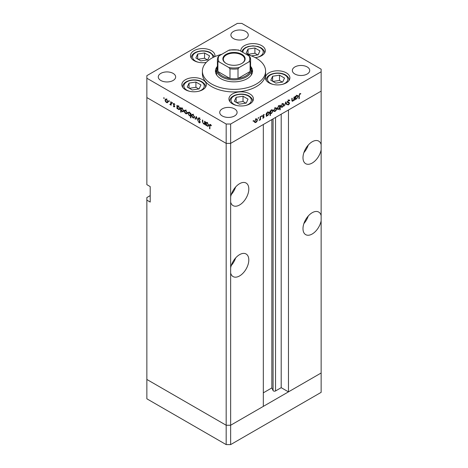<?xml version="1.0" encoding="UTF-8"?>
<svg xmlns="http://www.w3.org/2000/svg" width="468" height="468" viewBox="0 0 468 468"><rect width="100%" height="100%" fill="white"/><g stroke="black" fill="none" stroke-linecap="round" stroke-linejoin="round"><path stroke-width="0.7" d="M230.648 444.6L230.648 425.248L263.326 406.382L263.326 124.506L230.648 143.372L230.648 425.248L226.179 425.248L146.858 379.454L146.858 398.806L226.179 444.6L230.648 444.6L321.142 392.354L321.142 373.002L230.648 425.248L226.179 425.248L226.179 444.6M321.142 144.641A13.034 7.523 120 0 0 318.72 141.114A13.034 7.523 120 0 0 312.203 141.763A13.034 7.523 120 0 0 303.691 153.247A13.034 7.523 120 0 0 305.686 163.695A13.034 7.523 120 0 0 312.203 163.045A13.034 7.523 120 0 0 321.142 149.842L321.142 215.596A13.034 7.523 120 0 0 318.72 212.068A13.034 7.523 120 0 0 312.203 212.712A13.034 7.523 120 0 0 303.691 224.201A13.034 7.523 120 0 0 305.686 234.643A13.034 7.523 120 0 0 312.203 234A13.034 7.523 120 0 0 321.142 220.797L321.142 373.002L288.464 391.868L288.464 109.992L321.142 91.125L321.142 149.842M303.89 152.621A13.034 7.523 120 0 0 308.231 145.092M321.142 215.596L321.142 220.797M303.89 223.575A13.034 7.523 120 0 0 308.231 216.046M230.648 273.043A13.034 7.523 120 0 0 233.07 276.57A13.034 7.523 120 0 0 239.587 275.927A13.034 7.523 120 0 0 248.104 264.438A13.034 7.523 120 0 0 246.104 253.995A13.034 7.523 120 0 0 239.587 254.639A13.034 7.523 120 0 0 230.648 267.842M231.268 265.496A13.034 7.523 120 0 0 235.615 257.973M230.648 202.088A13.034 7.523 120 0 0 233.07 205.622A13.034 7.523 120 0 0 239.587 204.972A13.034 7.523 120 0 0 248.104 193.489A13.034 7.523 120 0 0 246.104 183.041A13.034 7.523 120 0 0 239.587 183.69A13.034 7.523 120 0 0 230.648 196.888M231.268 194.548A13.034 7.523 120 0 0 235.615 187.019M288.464 391.868L281.204 387.68L275.541 390.944A1.474 0.854 180 0 1 273.458 390.944A1.474 0.854 180 0 1 273.072 390.564L271.849 387.919L263.326 392.839M150.21 195.618L146.858 197.554L146.858 379.454L226.179 425.248L226.179 143.372L146.858 97.578L146.858 184.655L150.21 186.592L150.21 202.071L146.858 200.134M146.858 78.226L146.858 97.578L226.179 143.372L230.648 143.372L226.179 143.372L226.179 124.02L230.648 124.02L321.142 71.774L321.142 69.194L241.821 23.4L237.352 23.4L146.858 75.646L146.858 78.226L226.179 124.02M271.849 387.919L271.849 119.586M281.204 387.68L281.204 114.186M250.591 66.848A17.38 10.033 180 0 1 251.38 69.843A17.38 10.033 180 0 1 240.651 79.11A17.38 10.033 180 0 1 221.709 76.933A17.38 10.033 180 0 1 216.62 69.843L216.62 73.71A17.38 10.033 0 0 0 216.807 75.172M217.409 66.321A18.562 10.717 0 0 0 215.438 71.13A18.562 10.717 0 0 0 220.873 78.712A18.562 10.717 0 0 0 241.102 81.034A18.562 10.717 0 0 0 252.562 71.13A18.562 10.717 0 0 0 250.591 66.321M216.62 69.943A18.562 10.717 0 0 0 215.572 72.423M221.82 54.3A31.602 18.246 0 0 0 202.398 71.13A31.602 18.246 0 0 0 211.653 84.029A31.602 18.246 0 0 0 246.092 87.984A31.602 18.246 0 0 0 265.602 71.13A31.602 18.246 0 0 0 256.347 58.231A31.602 18.246 0 0 0 246.18 54.3M202.398 71.13L202.398 73.71A31.602 18.246 0 0 0 211.653 86.609A31.602 18.246 0 0 0 246.092 90.564A31.602 18.246 0 0 0 265.602 73.71L265.602 71.13M286.311 72.856A12.244 7.067 0 0 0 272.967 71.323A12.244 7.067 0 0 0 265.409 77.858A12.244 7.067 0 0 0 268.995 82.854A12.244 7.067 0 0 0 282.339 84.386A12.244 7.067 0 0 0 289.897 77.858A12.244 7.067 0 0 0 286.311 72.856M249.836 93.916A12.244 7.067 0 0 0 236.492 92.383A12.244 7.067 0 0 0 228.934 98.912A12.244 7.067 0 0 0 232.52 103.914A12.244 7.067 0 0 0 245.864 105.446A12.244 7.067 0 0 0 253.428 98.912A12.244 7.067 0 0 0 249.836 93.916M202.738 79.718A12.244 7.067 0 0 0 189.394 78.185A12.244 7.067 0 0 0 181.836 84.72A12.244 7.067 0 0 0 185.422 89.716A12.244 7.067 0 0 0 198.765 91.248A12.244 7.067 0 0 0 206.324 84.72A12.244 7.067 0 0 0 202.738 79.718M214.847 56.622A12.244 7.067 0 0 0 214.964 55.651A12.244 7.067 0 0 0 211.378 50.649A12.244 7.067 0 0 0 198.034 49.117A12.244 7.067 0 0 0 190.476 55.651A12.244 7.067 0 0 0 194.062 60.647A12.244 7.067 0 0 0 206.23 62.425M255.236 57.622A12.244 7.067 0 0 0 265.309 50.661A12.244 7.067 0 0 0 261.723 45.665A12.244 7.067 0 0 0 248.379 44.132A12.244 7.067 0 0 0 240.821 50.661A12.244 7.067 0 0 0 240.862 51.228M160.822 80.484A8.687 5.019 180 0 1 158.278 76.939A8.687 5.019 180 0 1 163.642 72.3A8.687 5.019 180 0 1 173.113 73.388A8.687 5.019 180 0 1 175.658 76.939A8.687 5.019 180 0 1 170.293 81.572A8.687 5.019 180 0 1 160.822 80.484M294.887 74.032A8.687 5.019 180 0 1 292.342 70.487A8.687 5.019 180 0 1 297.706 65.853A8.687 5.019 180 0 1 307.178 66.936A8.687 5.019 180 0 1 309.722 70.487A8.687 5.019 180 0 1 304.358 75.12A8.687 5.019 180 0 1 294.887 74.032M234.556 108.863A8.687 5.019 0 0 0 225.09 107.775A8.687 5.019 0 0 0 219.726 112.414A8.687 5.019 0 0 0 222.271 115.959A8.687 5.019 0 0 0 231.742 117.047A8.687 5.019 0 0 0 237.106 112.414A8.687 5.019 0 0 0 234.556 108.863M245.729 31.461A8.687 5.019 0 0 0 236.258 30.373A8.687 5.019 0 0 0 230.894 35.012A8.687 5.019 0 0 0 233.444 38.557A8.687 5.019 0 0 0 242.91 39.645A8.687 5.019 0 0 0 248.274 35.012A8.687 5.019 0 0 0 245.729 31.461M204.937 123.733L203.498 123.962L202.433 121.674L202.433 119.989L202.784 120.188L202.825 122.517L203.562 123.593L204.534 123.277L204.586 121.23L204.937 121.434L204.937 124.734L204.422 124.061M205.393 123.002L204.276 123.646L204.937 123.043M198.122 118.603L198.432 117.942L199.239 118.03L200.427 119.703L199.239 118.492L198.473 118.813L199.959 121.446L199.918 122.844L199.21 122.762L198.169 121.393L199.251 122.318L199.824 122.078L198.122 118.603L199.175 117.994M199.772 117.772L198.473 118.813M199.251 122.318L200.129 121.902M196.367 116.485L197.718 120.568L196.39 117.398L195.443 119.252L195.062 119.03L196.367 116.485M194.121 118L193.032 117.918L191.944 116.748L191.552 115.344L191.997 114.379L193.032 114.502L194.512 117.053L194.056 118.035M186.849 113.8L185.761 113.718L184.679 112.548L184.287 111.15L184.731 110.179L185.761 110.308L187.241 112.858L186.785 113.841M177.542 105.926L178.483 106.101L179.975 108.681L179.548 109.617L178.472 109.512L177.314 108.178L177.314 108.787L176.962 108.582L176.962 105.282L177.436 105.979M163.958 97.718L164.28 98.28L163.958 98.467L163.63 97.906L163.958 97.718M164.28 98.28L163.958 98.467L164.28 98.28M167.602 102.691L166.509 102.603L165.426 101.433L165.034 100.035L165.479 99.064L166.509 99.193L167.989 101.743L167.538 102.726M169.018 100.638L169.346 101.205L169.018 101.392L168.691 100.825L169.018 100.638M169.346 101.205L169.018 101.392L169.346 101.205M170.797 101.726L171.148 101.925L171.148 105.224L170.797 104.539L169.796 104.387L170.738 103.931L170.797 101.726M171.148 104.335L170.1 104.68L171.148 104.072M170.171 104.311L171.148 103.691M172.177 102.463L172.505 103.024L172.177 103.217L171.85 102.65L172.177 102.463M172.505 103.024L172.177 103.217L172.505 103.024M174.757 106.505L174.037 106.95L173.306 106.061L174.037 106.546L174.406 106.318L173.254 104.036L173.499 103.498L174.09 103.568L174.909 104.487L174.108 103.984L173.605 104.224L174.757 106.505L174.037 106.95L174.757 106.534M174.037 106.546L174.71 106.142M174.412 103.808L173.605 104.224M181.251 108.067L182.192 108.243L183.684 110.822L183.257 111.758L182.181 111.653L181.028 110.29L181.028 112.261L180.677 112.057L180.677 107.424L181.145 108.12M190.85 115.596L189.335 115.783L187.844 113.209L188.271 112.267L189.347 112.373L190.499 113.706L190.499 113.098L190.85 113.303L190.85 117.93L190.499 117.731L190.377 115.888M206.318 122.54L207.26 122.715L208.746 125.295L208.324 126.231L207.248 126.126L206.09 124.786L206.09 125.401L205.739 125.196L205.739 121.896L206.212 122.593M210.793 124.757L209.904 125.81L209.904 128.817L209.553 128.612L209.822 124.418L210.46 124.506L211.407 125.57L211.197 125.798L210.085 124.927L210.623 124.617M293.962 97.145L294.313 96.94L294.313 100.24L293.962 100.444L293.962 99.848L292.874 101.129L292.131 101.217L291.81 98.385L292.161 98.186L292.202 100.462L292.939 100.69L293.91 99.251L293.962 97.145M291.81 100.24L292.939 100.69M287.504 101.866L289.335 102.708L289.552 103.264L288.586 104.879L287.545 104.715L287.867 104.253L288.627 104.393L289.201 103.486L287.498 101.983L288.616 100.117L289.803 100.415L289.476 100.836L288.616 100.579L287.849 101.784L288.142 102.258L287.024 101.614M289.44 100.035L289.803 100.415L289.019 99.965M289.476 100.836L288.265 100.374M287.867 104.253L288.627 104.393M289.201 103.486L287.299 102.264M285.743 101.889L287.095 104.405L286.714 104.627L285.767 102.773L284.439 105.943L285.743 101.889M283.889 104.604L283.497 105.996L282.409 107.172L281.321 107.254L280.929 106.306L282.409 103.756L283.438 103.633L283.889 104.604L283.45 104.346M276.617 108.798L276.225 110.196L275.137 111.366L274.055 111.454L273.663 110.507L275.137 107.956L276.173 107.827L276.617 108.798L276.184 108.547M266.345 115.374L266.696 115.578L266.345 116.392L266.345 113.092L266.696 112.887L266.696 113.461L267.86 112.156L268.919 112.051L269.352 113.01L267.848 115.578L266.859 115.707M253.381 120.516L253.709 120.703L253.381 121.265L253.059 121.077L253.381 120.516L253.709 120.703L253.381 120.516M253.381 121.265L253.059 121.077L253.381 121.265M321.142 71.774L321.142 91.125L230.648 143.372L230.648 124.02M257.418 119.884L257.026 121.282L255.937 122.452L254.855 122.54L254.463 121.592L255.937 119.042L256.973 118.913L257.418 119.884L256.985 119.632M258.447 117.591L258.775 117.778L258.447 118.346L258.12 118.158L258.447 117.591L258.775 117.778L258.447 117.591M258.447 118.346L258.12 118.158L258.447 118.346M260.173 116.649L260.524 116.45L260.524 119.749L260.173 119.948L260.173 119.463L259.173 120.475L260.114 118.93L260.173 116.649M261.553 115.795L261.881 115.982L261.553 116.55L261.226 116.362L261.553 115.795L261.881 115.982L261.553 115.795M261.553 116.55L261.226 116.362L261.553 116.55M264.133 116.854L263.414 118.141L262.683 118.094L263.782 117.076L262.63 116.128L263.472 114.689L264.285 114.666L262.981 115.906L264.133 116.854L262.998 116.427M263.004 117.731L263.414 117.731M263.689 116.83L262.764 116.561M264.051 115.105L263.18 114.912M263.11 116.187L263.794 116.304M270.054 113.203L270.405 113.408L270.405 115.38L270.054 115.578L270.054 110.951L270.405 110.746L270.405 111.32L271.569 110.015L272.628 109.91L273.06 110.869L271.557 113.437L270.58 113.543M279.536 105.692L279.876 105.885L280.227 105.072L280.227 109.705L279.876 109.904L279.876 107.979L278.712 109.307L277.653 109.413L277.22 108.453L278.723 105.885L279.718 105.762M295.115 98.76L295.466 98.964L295.115 99.778L295.115 96.478L295.466 96.273L295.466 96.847L296.636 95.542L297.695 95.437L298.128 96.402L296.624 98.964L295.636 99.093M299.818 94.109L299.28 95.589L299.28 98.59L298.929 98.795L298.929 95.741L299.842 93.635L300.784 93.612L300.573 94.08L299.479 93.916M252.427 72.423A18.562 10.717 0 0 0 251.38 69.943M251.193 75.172A17.38 10.033 0 0 0 251.38 73.71L251.38 69.843M255.499 122.201L255.937 122.452M254.814 121.387L255.142 122.125L255.937 122.049L257.067 120.083L256.739 119.352L255.937 119.445L254.814 121.387L254.493 121.2M255.616 119.258L255.937 119.445M260.173 119.545L260.524 119.749M262.84 117.807L263.414 118.141M262.636 116.222L263.595 116.778M262.688 115.736L262.981 115.906M262.887 115.777L263.016 116.21M266.345 115.982L266.696 116.187M266.345 113.256L266.696 113.461M268.901 112.753L269.352 113.01M267.427 115.333L267.848 115.578M266.696 114.531L267.017 115.268L267.842 115.175L269.001 113.209L268.661 112.484L267.848 112.566L266.696 114.531L266.345 114.327M267.526 112.384L267.848 112.566M270.054 115.175L270.405 115.38M270.054 111.115L270.405 111.32M272.61 110.612L273.06 110.869M271.142 113.192L271.557 113.437M270.405 112.39L270.726 113.127L271.551 113.034L272.709 111.068L272.37 110.343L271.557 110.425L270.405 112.39L270.054 112.185M271.241 110.243L271.557 110.425M274.698 111.115L275.137 111.366M274.014 110.302L274.347 111.039L275.137 110.963L276.266 108.997L275.939 108.266L275.137 108.36L274.014 110.302L273.692 110.115M274.815 108.172L275.137 108.36M279.876 109.5L280.227 109.705M278.267 109.05L278.712 109.307M279.876 106.932L279.554 106.195L278.723 106.289L277.571 108.248L277.91 108.98L278.723 108.898L279.876 106.932M278.407 106.101L278.723 106.289M277.255 108.067L277.571 108.248M281.97 106.92L282.409 107.172M281.28 106.101L281.613 106.839L282.409 106.768L283.538 104.803L283.21 104.066L282.409 104.159L281.28 106.101L280.964 105.92M282.087 103.978L282.409 104.159M286.398 104.007L287.095 104.405M287.539 101.609L287.849 101.784M288.218 102.059L289.552 103.264M287.761 104.399L288.586 104.879M288.083 102.843L287.826 102.41L288.083 102.843M293.962 100.035L294.313 100.24M291.827 100.521L292.874 101.129M295.115 99.374L295.466 99.573M295.115 96.642L295.466 96.847M297.677 96.139L298.128 96.402M296.203 98.725L296.624 98.964M295.466 97.917L295.794 98.654L296.618 98.561L297.777 96.595L297.432 95.87L296.624 95.958L295.466 97.917L295.115 97.713M296.303 95.77L296.624 95.958M298.929 98.385L299.28 98.59M299.824 93.647L300.573 94.08M299.637 93.775L300.076 94.027M166.947 102.352L166.509 102.603M165.467 99.783L165.034 100.035M165.385 100.234L166.514 102.199L167.31 102.276L167.643 101.538L166.514 99.596L165.713 99.503L165.385 100.234M166.836 99.409L166.514 99.596M167.959 101.357L167.643 101.538M171.148 104.82L170.797 105.025M171.218 104.036L170.914 103.744M174.078 103.563L173.254 104.036M177.314 108.383L176.962 108.582M178.905 109.26L178.472 109.512M177.314 107.131L178.466 109.102L179.291 109.196L179.624 108.471L178.472 106.499L177.624 106.406L177.314 107.131M178.794 106.318L178.472 106.499M179.94 108.289L179.624 108.471M181.028 111.852L180.677 112.057M182.614 111.402L182.181 111.653M181.028 109.272L182.175 111.244L183 111.337L183.333 110.612L182.181 108.64L181.332 108.547L181.028 109.272M182.502 108.459L182.181 108.64M183.649 110.43L183.333 110.612M186.2 113.467L185.761 113.718M184.72 110.898L184.287 111.15M184.638 111.349L185.761 113.314L186.556 113.391L186.89 112.653L185.761 110.711L184.959 110.618L184.638 111.349M186.083 110.524L185.761 110.711M187.212 112.472L186.89 112.653M190.85 117.526L190.499 117.731M189.756 115.537L189.335 115.783M188.288 112.952L187.844 113.209M190.85 113.508L190.499 113.706M190.499 114.754L189.347 112.782L188.528 112.689L188.194 113.408L189.341 115.385L190.189 115.473L190.85 114.555M189.669 112.595L189.347 112.782M193.465 117.667L193.032 117.918M191.991 115.093L191.552 115.344M191.903 115.549L193.032 117.515L193.828 117.585L194.161 116.848L193.032 114.906L192.231 114.812L191.903 115.549M193.354 114.724L193.032 114.906M194.477 116.667L194.161 116.848M195.759 118.626L195.062 119.03M199.584 118.287L199.239 118.492M200.175 122.206L199.21 122.762M204.937 124.33L204.586 124.529M203.919 123.722L203.498 123.962M206.09 124.997L205.739 125.196M207.681 125.874L207.248 126.126M206.09 123.745L207.242 125.716L208.067 125.81L208.395 125.085L207.248 123.113L206.4 123.02L206.09 123.745M207.57 122.926L207.248 123.113M208.716 124.903L208.395 125.085M209.904 128.407L209.553 128.612M211.009 124.991L210.699 125.172M251.38 55.897L258.09 54.855L259.933 50.889L254.908 47.988L248.04 49.052L246.197 53.019L250.83 55.692M248.04 54.077L248.04 49.052M257.769 54.908L254.908 53.253L248.362 54.265M254.908 53.253L254.908 47.988M199.105 88.914L200.947 84.948L195.922 82.046L189.054 83.105L187.212 87.071L192.237 89.973L199.105 88.914M189.054 88.136L189.054 83.105M198.783 88.961L195.922 87.305L189.376 88.317M195.922 87.305L195.922 82.046M207.745 59.845L209.588 55.879L204.557 52.978L197.689 54.036L195.852 58.003L200.877 60.904L207.745 59.845M197.689 59.067L197.689 54.036M207.423 59.892L204.557 58.237L198.011 59.255M204.557 58.237L204.557 52.978M246.209 103.106L248.046 99.14L243.021 96.238L236.153 97.303L234.31 101.263L239.341 104.171L246.209 103.106M236.153 102.328L236.153 97.303M245.887 103.159L243.021 101.503L236.475 102.515M243.021 101.503L243.021 96.238M282.678 82.052L284.521 78.086L279.495 75.184L272.628 76.243L270.785 80.209L275.81 83.111L282.678 82.052M272.628 81.274L272.628 76.243M282.356 82.099L279.495 80.443L272.949 81.455M279.495 80.443L279.495 75.184M226.126 63.426L226.126 63.426A11.138 6.429 180 0 1 226.126 54.329A11.138 6.429 180 0 1 241.874 54.329A11.138 6.429 180 0 1 241.874 63.426A11.138 6.429 180 0 1 226.126 63.426M241.704 63.519A10.665 6.16 0 0 0 244.665 59.26A10.665 6.16 0 0 0 241.541 54.908A10.665 6.16 0 0 0 229.917 53.574A10.665 6.16 0 0 0 223.335 59.26A10.665 6.16 0 0 0 226.296 63.519M219.077 61.87L217.901 61.834A16.591 9.576 180 0 1 217.409 59.518L217.409 69.194A16.591 9.576 0 0 0 217.901 71.51A16.591 9.576 0 0 0 222.271 75.968A16.591 9.576 0 0 0 229.987 78.489A16.591 9.576 0 0 0 238.013 78.489A16.591 9.576 0 0 0 250.099 71.51A16.591 9.576 0 0 0 250.591 69.194L250.591 59.518A16.591 9.576 180 0 1 250.099 61.834L248.923 61.87A15.801 9.12 0 0 0 248.923 55.879L239.183 50.257A15.801 9.12 0 0 0 228.817 50.257L219.077 55.879A15.801 9.12 0 0 0 219.077 61.87L228.817 67.491A15.801 9.12 0 0 0 239.183 67.491L248.923 61.87M217.901 61.834L217.901 71.51L229.987 78.489L229.987 68.814L228.817 67.491M216.62 69.843A17.38 10.033 180 0 1 217.409 66.848M239.183 67.491L238.013 68.814L238.013 78.489L250.099 71.51L250.099 61.834L250.099 66.877M238.013 50.228L239.183 50.257M248.923 55.879L250.099 57.201A16.591 9.576 180 0 1 250.591 59.518L250.035 56.956M228.817 50.257L229.987 50.228M219.077 55.879L217.965 56.956L217.409 59.518M273.072 390.564L273.072 118.878M275.541 390.944L275.541 117.456M262.665 116.374L263.279 116.725M291.81 99.532L292.161 99.737M298.935 95.39L299.28 95.589M171.148 102.632L170.797 102.831M202.784 121.469L202.433 121.674M204.937 122.224L204.586 122.423M209.916 125.354L209.553 125.564M257.459 57.26A10.191 5.885 0 0 0 260.272 47.794A10.191 5.885 0 0 0 248.806 46.607A10.191 5.885 0 0 0 242.904 52.404M198.473 91.318A10.191 5.885 0 0 0 201.287 81.847A10.191 5.885 0 0 0 186.872 81.847A10.191 5.885 0 0 0 186.872 90.172A10.191 5.885 0 0 0 189.686 91.318M205.534 87.042A11.454 6.611 180 0 1 205.528 87.223L205.534 87.042C205.692 85.264 204.487 83.509 201.919 81.783C195.443 77.846 182.596 80.332 182.625 87.042A11.454 6.611 180 0 0 182.631 87.223L182.625 87.042M212.846 57.576A10.191 5.885 0 0 0 209.921 52.779A10.191 5.885 0 0 0 195.513 52.779A10.191 5.885 0 0 0 195.513 61.103A10.191 5.885 0 0 0 198.321 62.25M245.577 105.511A10.191 5.885 0 0 0 248.385 96.045A10.191 5.885 0 0 0 233.977 96.045A10.191 5.885 0 0 0 233.977 104.364A10.191 5.885 0 0 0 236.785 105.511M252.638 101.234A11.454 6.611 180 0 1 252.632 101.421L252.638 101.234C252.79 99.456 251.585 97.707 249.017 95.981C242.541 92.044 229.694 94.524 229.724 101.234A11.454 6.611 180 0 0 229.729 101.421L229.724 101.234M282.046 84.456A10.191 5.885 0 0 0 284.86 74.985A10.191 5.885 0 0 0 270.445 74.985A10.191 5.885 0 0 0 270.445 83.31A10.191 5.885 0 0 0 273.259 84.456M289.107 80.18A11.454 6.611 180 0 1 289.101 80.361L289.107 80.18C289.265 78.402 288.06 76.647 285.492 74.927C279.016 70.984 266.169 73.47 266.198 80.18A11.454 6.611 180 0 0 266.204 80.361L266.198 80.18M238.013 68.814A16.591 9.576 180 0 1 229.987 68.814M255.142 122.125L254.025 121.475M256.739 119.352L255.622 118.702M263.648 116.801L262.53 116.158M267.017 115.268L265.9 114.625M268.661 112.484L267.544 111.84M270.726 113.127L269.609 112.484M272.37 110.343L271.253 109.693M274.347 111.039L273.23 110.389M275.939 108.266L274.821 107.617M279.554 106.195L278.442 105.552M277.91 108.98L276.793 108.336M281.613 106.839L280.496 106.195M283.21 104.066L282.093 103.422M289.189 100.55L288.072 99.906M288.972 103.071L287.855 102.428M292.389 100.778L291.821 100.45M295.794 98.654L294.676 98.011M297.432 95.87L296.314 95.226M165.713 99.503L166.83 98.859M167.31 102.276L168.427 101.632M170.504 104.323L171.621 103.68M174.289 106.569L174.745 106.306M173.739 103.943L174.231 103.656M177.624 106.406L178.741 105.762M179.291 109.196L180.408 108.553M181.332 108.547L182.45 107.903M183 111.337L184.117 110.694M184.959 110.618L186.077 109.974M186.556 113.391L187.674 112.747M190.189 115.473L191.307 114.83M188.528 112.689L189.645 112.045M192.231 114.812L193.348 114.169M193.828 117.585L194.945 116.941M199.69 122.376L200.164 122.101M206.4 123.02L207.517 122.376M208.067 125.81L209.184 125.161M264.519 52.983C264.677 51.205 263.472 49.456 260.904 47.73L257.886 46.484L253.053 45.841L248.274 46.472L245.261 47.713L242.962 49.567L241.775 51.755M214.063 56.973L213.437 55.411L210.553 52.72C204.077 48.783 191.231 51.264 191.266 57.973M229.531 49.971L238.469 49.971"/></g></svg>
